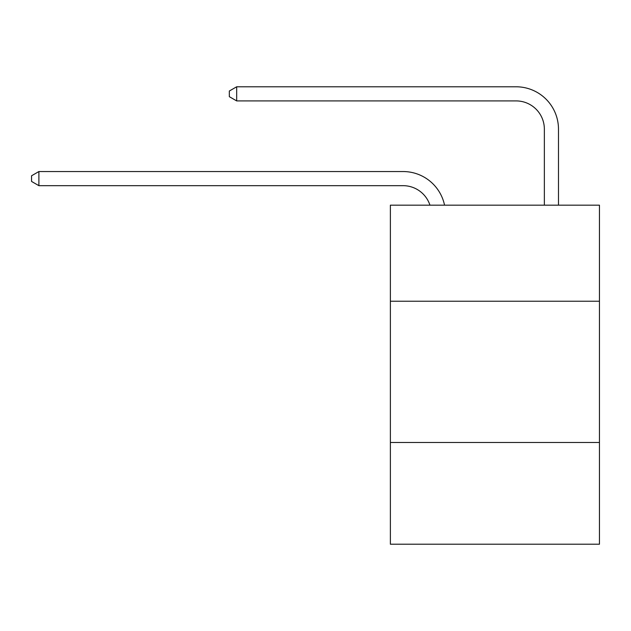 <?xml version="1.0" encoding="UTF-8"?>
<svg xmlns="http://www.w3.org/2000/svg" width="631" height="631" viewBox="0 0 631 631"><rect width="100%" height="100%" fill="white"/><g stroke="black" fill="none" stroke-linecap="round" stroke-linejoin="round"><path stroke-width="0.95" d="M599.45 301.232L599.45 205.17L390.376 205.17L390.376 301.232L599.45 301.232L599.45 544.214L390.376 544.214L390.376 301.232M599.45 442.497L390.376 442.497M429.948 205.17A28.253 28.253 -45.8 0 0 403.083 185.672L38.893 185.672L38.893 171.545L403.083 171.545A42.38 42.38 134.2 0 1 444.555 205.17M544.356 205.17L544.356 129.166A28.253 28.253 23.2 0 0 516.103 100.913L236.672 100.913L229.329 96.677L229.329 91.022L236.672 86.786L516.103 86.786A42.38 42.38 -156.8 0 1 558.482 129.166L558.482 205.17M544.356 129.166A28.253 28.253 23.2 0 0 516.103 100.913A28.253 28.253 23.2 0 1 544.356 129.166A28.253 28.253 23.2 0 0 516.103 100.913A28.253 28.253 23.2 0 1 544.356 129.166A28.253 28.253 23.2 0 0 516.103 100.913A28.253 28.253 23.2 0 1 544.356 129.166A28.253 28.253 23.2 0 0 516.103 100.913A28.253 28.253 23.2 0 1 544.356 129.166A28.253 28.253 23.2 0 0 516.103 100.913A28.253 28.253 23.2 0 1 544.356 129.166A28.253 28.253 23.2 0 0 516.103 100.913A28.253 28.253 23.2 0 1 544.356 129.166A28.253 28.253 23.2 0 0 516.103 100.913A28.253 28.253 23.2 0 1 544.356 129.166A28.253 28.253 23.2 0 0 516.103 100.913A28.253 28.253 23.2 0 1 544.356 129.166A28.253 28.253 23.2 0 0 516.103 100.913A28.253 28.253 23.2 0 1 544.356 129.166A28.253 28.253 23.2 0 0 516.103 100.913A28.253 28.253 23.2 0 1 544.356 129.166A28.253 28.253 23.2 0 0 516.103 100.913A28.253 28.253 23.2 0 1 544.356 129.166A28.253 28.253 23.2 0 0 516.103 100.913A28.253 28.253 23.2 0 1 544.356 129.166M38.893 185.672L31.55 181.436L31.55 175.789L38.893 171.545M236.672 86.786L236.672 100.913"/></g></svg>
